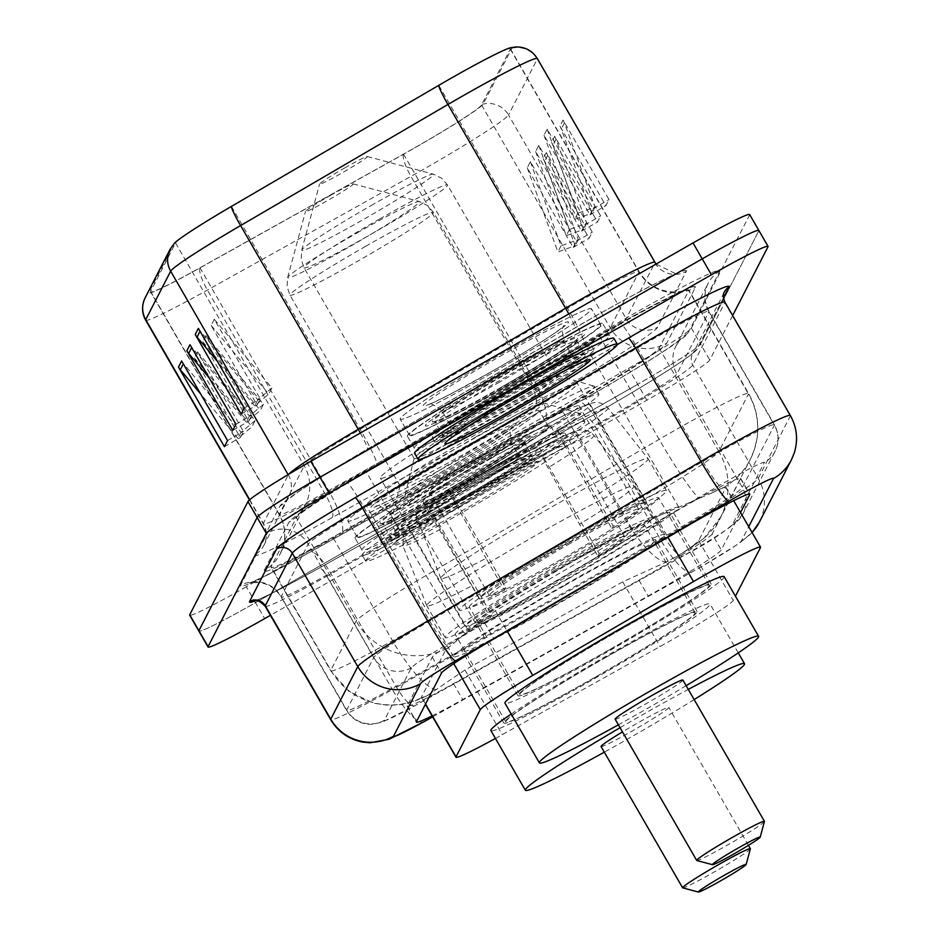 <?xml version="1.0" encoding="UTF-8"?>
<svg xmlns="http://www.w3.org/2000/svg" width="939" height="939" viewBox="0 0 939 939"><rect width="100%" height="100%" fill="white"/><g stroke="black" fill="none" stroke-linecap="round" stroke-linejoin="round"><path stroke-width="0.7" stroke-dasharray="4.7 3.52" d="M480.345 427.879A121.941 6.596 -30 0 1 380.295 478.057A121.941 6.596 -30 0 1 491.449 406.294A121.941 6.596 -30 0 1 591.5 356.116A121.941 6.596 -30 0 1 480.345 427.879M567.649 579.093A121.941 6.596 -30 0 1 467.599 629.271A121.941 6.596 -30 0 1 578.753 557.508A121.941 6.596 -30 0 1 678.803 507.33A121.941 6.596 -30 0 1 567.649 579.093M466.272 455.251A121.941 6.596 -30 0 1 366.21 505.428A121.941 6.596 -30 0 1 477.376 433.665A121.941 6.596 -30 0 1 577.426 383.488A121.941 6.596 -30 0 1 466.272 455.251M553.576 606.465A121.941 6.596 -30 0 1 453.514 656.643A121.941 6.596 -30 0 1 564.668 584.88A121.941 6.596 -30 0 1 664.73 534.702A121.941 6.596 -30 0 1 553.576 606.465M712.032 492.881A69.028 3.733 -30 0 1 723.171 487.916L723.218 487.811A23.006 1.244 150 0 0 712.032 492.881L656.138 516.884L495.405 610.749L465.263 633.672L445.755 649.811L421.482 696.996L421.811 697.595L426.869 695.858L464.946 669.976L622.721 581.851L666.737 561.839L680.517 554.174A23.006 1.244 150 0 0 693.628 545.359A69.028 68.676 27.2 0 0 718.887 451.542A92.034 4.977 -30 0 1 635.069 505.182A92.034 4.977 -30 0 1 621.301 512.964L561.569 409.498L332.782 537.261A92.034 4.977 -30 0 1 271.042 567.356A92.034 4.977 -30 0 1 271.113 566.839L296.419 517.624A92.034 4.977 -30 0 1 366.351 472.012L599.422 335.916A92.034 4.977 -30 0 1 613.308 327.887A92.034 4.977 -30 0 1 688.815 290.022A92.034 4.977 -30 0 1 688.745 290.55L659.155 348.087A92.034 4.977 -30 0 1 561.569 409.498M495.428 738.441A69.028 3.733 150 0 0 502.283 734.638L660.07 646.525A69.028 3.733 150 0 0 670.387 640.691A69.028 3.733 150 0 0 733.253 600.467L735.437 596.218M564.198 585.795A111.588 6.033 150 0 0 462.481 651.466A111.588 6.033 150 0 0 554.045 605.549A111.588 6.033 150 0 0 655.762 539.878A111.588 6.033 150 0 0 564.198 585.795M595.396 677.172A111.588 6.033 -30 0 1 503.832 723.089A111.588 6.033 -30 0 1 605.549 657.417A111.588 6.033 -30 0 1 697.114 611.5A111.588 6.033 -30 0 1 595.396 677.172M578.283 558.423A111.588 6.033 150 0 0 476.566 624.095A111.588 6.033 150 0 0 568.118 578.178A111.588 6.033 150 0 0 669.836 512.506A111.588 6.033 150 0 0 578.283 558.423M609.47 649.8A111.588 6.033 -30 0 1 517.917 695.717A111.588 6.033 -30 0 1 619.634 630.046A111.588 6.033 -30 0 1 711.187 584.128A111.588 6.033 -30 0 1 609.47 649.8M693.628 545.359L693.686 545.242A69.028 3.733 -30 0 1 680.517 554.174M425.543 704.039L421.811 697.595A69.028 68.676 27.2 0 1 330.845 670.293L271.113 566.839M693.686 545.242L698.71 540.641L726 487.329L733.688 500.651M760.484 547.531L725.941 487.705L723.171 487.916M432.104 715.87A69.028 3.733 150 0 0 462.704 699.555L648.098 596.019A69.028 3.733 150 0 0 658.427 590.185A69.028 3.733 150 0 0 721.281 549.961L740.542 512.518M712.102 534.045A69.028 3.733 -30 0 1 649.236 574.269A69.028 3.733 -30 0 1 638.907 580.102L453.514 683.639A69.028 3.733 -30 0 1 407.209 706.21A69.028 3.733 -30 0 1 407.256 705.811L432.269 657.183A69.028 3.733 -30 0 1 484.724 622.968L673.58 512.682A69.028 3.733 -30 0 1 740.636 478.268A69.028 3.733 -30 0 1 740.589 478.655L712.102 534.045L721.281 549.961M500.851 388.007A92.034 4.977 -30 0 1 425.344 425.883A92.034 4.977 -30 0 1 509.231 371.715A92.034 4.977 -30 0 1 584.739 333.85A92.034 4.977 -30 0 1 500.851 388.007A92.034 4.977 -30 0 1 425.344 425.883A92.034 4.977 -30 0 1 509.231 371.715A92.034 4.977 -30 0 1 584.739 333.85A92.034 4.977 -30 0 1 500.851 388.007M510.041 403.923A92.034 4.977 -30 0 1 434.534 441.8A92.034 4.977 -30 0 1 518.422 387.631A92.034 4.977 -30 0 1 593.929 349.766A92.034 4.977 -30 0 1 510.041 403.923M448.49 489.829A92.034 4.977 -30 0 1 372.971 527.695A92.034 4.977 -30 0 1 456.859 473.538A92.034 4.977 -30 0 1 532.378 435.673A92.034 4.977 -30 0 1 448.49 489.829A92.034 4.977 -30 0 1 372.971 527.695A92.034 4.977 -30 0 1 456.859 473.538A92.034 4.977 -30 0 1 532.378 435.673A92.034 4.977 -30 0 1 448.49 489.829M457.669 505.745A92.034 4.977 -30 0 1 382.161 543.611A92.034 4.977 -30 0 1 466.049 489.454A92.034 4.977 -30 0 1 541.568 451.589A92.034 4.977 -30 0 1 457.669 505.745M732.631 315.539L709.767 360.001A69.028 3.733 -30 0 1 646.901 400.225L270.432 615.315M749.674 214.55A69.028 3.733 -30 0 1 749.615 214.937L691.386 328.169A69.028 3.733 -30 0 1 628.52 368.393L246.3 586.758L255.49 602.674A69.028 3.733 -30 0 1 198.857 631.078A69.028 3.733 -30 0 0 255.49 602.674L637.71 384.309L255.49 602.674L264.681 618.601M691.386 328.169L700.576 344.085A69.028 3.733 -30 0 1 637.71 384.309A69.028 3.733 -30 0 0 700.576 344.085L758.806 230.853L700.576 344.085L709.767 360.001M758.865 230.466A69.028 3.733 -30 0 1 758.806 230.853L767.996 246.769M438.454 475.545A110.438 5.974 -30 0 1 347.841 520.981A110.438 5.974 -30 0 1 448.513 455.99A110.438 5.974 -30 0 1 539.127 410.543A110.438 5.974 -30 0 1 438.454 475.545A110.438 5.974 -30 0 1 347.841 520.981A110.438 5.974 -30 0 1 448.513 455.99A110.438 5.974 -30 0 1 539.127 410.543A110.438 5.974 -30 0 1 438.454 475.545M447.645 491.461A110.438 5.974 -30 0 1 357.031 536.897A110.438 5.974 -30 0 1 457.704 471.906A110.438 5.974 -30 0 1 548.317 426.47A110.438 5.974 -30 0 1 447.645 491.461A110.438 5.974 -30 0 1 357.031 536.897A110.438 5.974 -30 0 1 457.704 471.906A110.438 5.974 -30 0 1 548.317 426.47A110.438 5.974 -30 0 1 447.645 491.461M490.827 373.722A110.438 5.974 -30 0 1 400.214 419.17A110.438 5.974 -30 0 1 500.886 354.167A110.438 5.974 -30 0 1 591.5 308.731A110.438 5.974 -30 0 1 490.827 373.722A110.438 5.974 -30 0 1 400.214 419.17A110.438 5.974 -30 0 1 500.886 354.167A110.438 5.974 -30 0 1 591.5 308.731A110.438 5.974 -30 0 1 490.827 373.722M500.018 389.638A110.438 5.974 -30 0 1 409.404 435.086A110.438 5.974 -30 0 1 510.065 370.095A110.438 5.974 -30 0 1 600.69 324.648A110.438 5.974 -30 0 1 500.018 389.638A110.438 5.974 -30 0 1 409.404 435.086A110.438 5.974 -30 0 1 510.065 370.095A110.438 5.974 -30 0 1 600.69 324.648A110.438 5.974 -30 0 1 500.018 389.638M454.429 503.597A112.739 6.092 150 0 0 557.203 437.257A112.739 6.092 150 0 0 464.699 483.644A112.739 6.092 150 0 0 361.938 549.996A112.739 6.092 150 0 0 454.429 503.597M447.539 491.66A112.739 6.092 150 0 0 550.313 425.32A112.739 6.092 150 0 0 457.809 471.707A112.739 6.092 150 0 0 355.036 538.047A112.739 6.092 150 0 0 447.539 491.66M506.802 401.786A112.739 6.092 150 0 0 609.564 335.434A112.739 6.092 150 0 0 517.072 381.821A112.739 6.092 150 0 0 414.299 448.173A112.739 6.092 150 0 0 506.802 401.786M499.912 389.838A112.739 6.092 150 0 0 602.674 323.497A112.739 6.092 150 0 0 510.17 369.884A112.739 6.092 150 0 0 407.409 436.236A112.739 6.092 150 0 0 499.912 389.838M414.533 147.893A73.629 3.979 150 0 0 481.578 104.98L510.323 49.098A73.629 3.979 150 0 0 510.382 48.687A73.629 3.979 150 0 0 438.853 85.402L231.51 206.474A73.629 3.979 150 0 0 175.57 242.966L150.639 291.442A73.629 3.979 150 0 0 150.58 291.853A73.629 3.979 150 0 0 199.972 267.779L403.512 154.113A73.629 3.979 150 0 0 414.533 147.893M510.464 47.76A75.46 4.085 -30 0 1 511.919 48.194L483.174 104.076A75.46 4.085 -30 0 1 414.439 148.057A75.46 4.085 -30 0 1 403.16 154.43L199.62 268.096A75.46 4.085 -30 0 1 149.043 292.346L173.973 243.882A75.46 4.085 -30 0 1 174.666 243.001M516.121 383.652A92.034 4.977 150 0 0 432.233 437.82A92.034 4.977 150 0 0 507.741 399.944A92.034 4.977 150 0 0 591.64 345.787A92.034 4.977 150 0 0 516.121 383.652M463.76 485.475A92.034 4.977 150 0 0 379.861 539.632A92.034 4.977 150 0 0 455.38 501.766A92.034 4.977 150 0 0 539.268 447.61A92.034 4.977 150 0 0 463.76 485.475M547.144 129.124L577.778 213.247L592.638 207.918L547.144 129.124L543.998 135.239L589.95 214.82L593.096 208.716L592.638 207.918L595.056 207.05L564.421 122.927A18.404 18.311 27.2 0 0 563.071 120.028L609.012 199.608L605.878 205.723L559.926 126.131L563.071 120.028M593.096 208.716L609.012 199.608M543.998 135.239L574.633 219.35L591.922 213.153L561.276 129.042A18.404 18.311 27.2 0 0 559.926 126.131M589.95 214.82L605.878 205.723M530.382 161.708L561.017 245.83L575.877 240.501L530.382 161.708L527.249 167.823L573.189 247.403L576.335 241.288L575.877 240.501L578.307 239.633L547.66 155.51A18.404 18.311 27.2 0 0 546.31 152.611L592.263 232.191L589.117 238.306L543.165 158.714L546.31 152.611M576.335 241.288L592.263 232.191M527.249 167.823L557.883 251.934L575.161 245.736L544.526 161.625A18.404 18.311 27.2 0 0 543.165 158.714M573.189 247.403L589.117 238.306M538.763 145.416L569.398 229.539L584.258 224.21L538.763 145.416L535.617 151.531L581.57 231.111L584.715 224.996L584.258 224.21L586.675 223.341L556.041 139.218A18.404 18.311 27.2 0 0 554.691 136.319L600.643 215.9L597.497 222.015L551.545 142.423L554.691 136.319M584.715 224.996L600.643 215.9M535.617 151.531L566.264 235.642L583.542 229.445L552.907 145.334A18.404 18.311 27.2 0 0 551.545 142.423M581.57 231.111L597.497 222.015M246.3 586.758A69.028 3.733 -30 0 1 189.666 615.162M197.53 351.867L255.138 420.59L251.992 426.693L239.879 436.776L194.385 357.982L197.53 351.867L243.483 431.459L240.337 437.562L239.879 436.776L237.907 438.419L200.7 394.028M214.292 319.283L271.887 388.007L268.754 394.11L256.64 404.193L211.146 325.399L214.292 319.283L260.232 398.875L257.098 404.979L256.64 404.193L254.657 405.836L217.449 361.445M205.911 335.575L263.507 404.298L260.373 410.402L248.26 420.484L202.765 341.69L205.911 335.575L251.863 415.167L248.718 421.271L248.26 420.484L246.276 422.127L209.068 377.736M235.935 424.264L251.863 415.167M232.79 430.367L248.718 421.271M263.507 404.298L249.422 416.024L191.826 347.301A18.404 18.311 -152.8 0 1 189.983 344.683M244.316 407.972L260.232 398.875M241.17 414.087L257.098 404.979M271.887 388.007L257.802 399.732L200.207 331.009A18.404 18.311 -152.8 0 1 198.364 328.392M227.555 440.555L243.483 431.459M224.409 446.659L240.337 437.562M255.138 420.59L241.041 432.304L183.445 363.593A18.404 18.311 -152.8 0 1 181.603 360.975M569.398 229.539L566.264 235.642M586.675 223.341L583.542 229.445M561.017 245.83L557.883 251.934M578.307 239.633L575.161 245.736M577.778 213.247L574.633 219.35M595.056 207.05L591.922 213.153M249.422 416.024L246.276 422.127M202.765 341.69L260.373 410.402M241.041 432.304L237.907 438.419M194.385 357.982L251.992 426.693M257.802 399.732L254.657 405.836M211.146 325.399L268.754 394.11M470.545 493.386A115.039 6.221 -30 0 1 564.938 446.048A115.039 6.221 -30 0 1 460.075 513.75A115.039 6.221 -30 0 1 365.682 561.088A115.039 6.221 -30 0 1 470.545 493.386M467.106 487.423A115.039 6.221 -30 0 1 561.487 440.086A115.039 6.221 -30 0 1 456.624 507.788A115.039 6.221 -30 0 1 362.243 555.125A115.039 6.221 -30 0 1 467.106 487.423M750.378 848.821A39.109 2.113 -30 0 1 714.72 871.709A39.109 2.113 -30 0 1 682.723 887.871M601.066 746.54A39.109 2.113 150 0 0 633.156 730.448A39.109 2.113 150 0 0 668.814 707.431A39.109 2.113 150 0 0 636.712 723.523A39.109 2.113 150 0 0 622.475 731.88M330.634 195.3A27.607 1.491 -30 0 1 353.217 183.891A27.607 1.491 -30 0 1 328.122 200.195A27.607 1.491 -30 0 1 305.468 211.463A27.607 1.491 -30 0 1 330.634 195.3M475.592 437.128A82.832 4.484 -30 0 1 543.341 402.901A82.832 4.484 -30 0 1 543.552 403.042A82.832 4.484 -30 0 1 468.045 451.788A82.832 4.484 -30 0 1 400.084 485.874A82.832 4.484 -30 0 1 400.073 485.616A82.832 4.484 -30 0 1 475.592 437.128M490.581 458.666A109.288 5.916 -30 0 1 579.973 413.5A109.288 5.916 -30 0 1 580.255 413.688A109.288 5.916 -30 0 1 480.627 478.01A109.288 5.916 -30 0 1 390.964 522.976A109.288 5.916 -30 0 1 390.929 522.636A109.288 5.916 -30 0 1 490.581 458.666M495.17 466.624A109.288 5.916 -30 0 1 584.844 421.646A109.288 5.916 -30 0 1 485.228 485.968A109.288 5.916 -30 0 1 395.554 530.934A109.288 5.916 -30 0 1 495.17 466.624M553.857 572.121A86.282 4.672 -30 0 1 624.658 536.615A86.282 4.672 -30 0 1 546.005 587.391A86.282 4.672 -30 0 1 475.216 622.897A86.282 4.672 -30 0 1 553.857 572.121M494.125 468.655A86.282 4.672 -30 0 1 564.914 433.149A86.282 4.672 -30 0 1 486.273 483.925A86.282 4.672 -30 0 1 415.484 519.431A86.282 4.672 -30 0 1 494.125 468.655M605.455 657.629A109.288 5.916 -30 0 1 695.118 612.651A109.288 5.916 -30 0 1 595.502 676.972A109.288 5.916 -30 0 1 505.828 721.938A109.288 5.916 -30 0 1 605.455 657.629M554.902 570.079A109.288 5.916 -30 0 1 644.577 525.112A109.288 5.916 -30 0 1 544.96 589.422A109.288 5.916 -30 0 1 455.286 634.4A109.288 5.916 -30 0 1 554.902 570.079M620.069 727.713A126.542 6.843 -30 0 1 640.691 715.788A126.542 6.843 -30 0 1 688.287 689.402M694.156 699.578A126.542 6.843 -30 0 1 629.177 738.183A126.542 6.843 -30 0 1 604.317 752.174M511.227 714.039A126.542 6.843 -30 0 1 606.23 656.091A126.542 6.843 -30 0 1 710.06 604.023A126.542 6.843 -30 0 1 594.716 678.498A126.542 6.843 -30 0 1 490.886 730.565M542.871 456.119A96.635 5.223 150 0 0 576.182 431.952A96.635 5.223 150 0 0 496.696 471.836A96.635 5.223 150 0 0 408.805 528.587A96.635 5.223 150 0 0 435.379 517.53L491.66 615.022A96.635 5.223 -30 0 1 465.098 626.078A96.635 5.223 -30 0 1 546.169 573.236A96.635 5.223 -30 0 1 632.475 529.443A96.635 5.223 -30 0 1 599.164 553.611L542.871 456.119C542.472 456.87 544.174 460.779 548 467.857L579.504 524.267A119.64 6.467 150 0 0 634.013 486.109A119.64 6.467 150 0 0 633.989 486.062A119.64 6.467 150 0 0 535.852 535.336A119.64 6.467 150 0 0 426.776 605.702A119.64 6.467 150 0 0 426.787 605.749A119.64 6.467 150 0 0 472 585.69L490.381 617.522A119.64 6.467 -30 0 1 445.168 637.581A119.64 6.467 -30 0 1 554.233 567.179A119.64 6.467 -30 0 1 652.394 517.941A119.64 6.467 -30 0 1 597.885 556.099L579.504 524.267M599.164 553.611L597.885 556.099M491.66 615.022L490.381 617.522M435.379 517.53L435.379 517.53C434.957 518.258 436.67 522.178 440.497 529.267L472 585.69M764.452 821.449A39.109 2.113 -30 0 1 728.793 844.337A39.109 2.113 -30 0 1 696.808 860.511M615.139 719.168A39.109 2.113 150 0 0 647.229 703.076A39.109 2.113 150 0 0 682.888 680.059M344.719 167.928A27.607 1.491 -30 0 1 367.29 156.52A27.607 1.491 -30 0 1 342.195 172.823A27.607 1.491 -30 0 1 319.542 184.091A27.607 1.491 -30 0 1 344.719 167.928M489.665 409.756A82.832 4.484 -30 0 1 557.414 375.53A82.832 4.484 -30 0 1 557.625 375.67A82.832 4.484 -30 0 1 482.13 424.416A82.832 4.484 -30 0 1 414.169 458.502A82.832 4.484 -30 0 1 414.146 458.244A82.832 4.484 -30 0 1 489.665 409.756M504.654 431.294A109.288 5.916 -30 0 1 594.047 386.129A109.288 5.916 -30 0 1 594.328 386.316A109.288 5.916 -30 0 1 494.712 450.638A109.288 5.916 -30 0 1 405.038 495.604A109.288 5.916 -30 0 1 405.014 495.264A109.288 5.916 -30 0 1 504.654 431.294M509.255 439.252A109.288 5.916 -30 0 1 598.918 394.274A109.288 5.916 -30 0 1 499.302 458.596A109.288 5.916 -30 0 1 409.627 503.562A109.288 5.916 -30 0 1 509.255 439.252M567.942 544.749A86.282 4.672 -30 0 1 638.731 509.243A86.282 4.672 -30 0 1 560.078 560.02A86.282 4.672 -30 0 1 489.289 595.526A86.282 4.672 -30 0 1 567.942 544.749M508.199 441.283A86.282 4.672 -30 0 1 578.999 405.789A86.282 4.672 -30 0 1 500.346 456.565A86.282 4.672 -30 0 1 429.557 492.059A86.282 4.672 -30 0 1 508.199 441.283M619.529 630.257A109.288 5.916 -30 0 1 709.203 585.279A109.288 5.916 -30 0 1 609.575 649.6A109.288 5.916 -30 0 1 519.901 694.567A109.288 5.916 -30 0 1 619.529 630.257M568.987 542.707A109.288 5.916 -30 0 1 658.65 497.74A109.288 5.916 -30 0 1 559.034 562.062A109.288 5.916 -30 0 1 469.359 607.028A109.288 5.916 -30 0 1 568.987 542.707M686.139 685.693A126.542 6.843 -30 0 1 643.25 710.811A126.542 6.843 -30 0 1 618.39 724.814M724.145 576.652A126.542 6.843 -30 0 1 608.789 651.126A126.542 6.843 -30 0 1 504.959 703.194M556.944 428.747A96.635 5.223 150 0 0 590.255 404.592A96.635 5.223 150 0 0 510.769 444.464A96.635 5.223 150 0 0 422.89 501.215A96.635 5.223 150 0 0 449.464 490.158L505.745 587.65A96.635 5.223 -30 0 1 479.172 598.706A96.635 5.223 -30 0 1 560.243 545.864A96.635 5.223 -30 0 1 646.548 502.083A96.635 5.223 -30 0 1 613.237 526.239L556.944 428.747C556.545 429.499 558.259 433.407 562.074 440.485L593.577 496.907A119.64 6.467 150 0 0 648.098 458.737A119.64 6.467 150 0 0 648.063 458.702A119.64 6.467 150 0 0 549.925 507.976A119.64 6.467 150 0 0 440.849 578.33A119.64 6.467 150 0 0 440.872 578.377A119.64 6.467 150 0 0 486.073 558.318L504.454 590.15A119.64 6.467 -30 0 1 459.253 610.209A119.64 6.467 -30 0 1 568.306 539.808A119.64 6.467 -30 0 1 666.467 490.569A119.64 6.467 -30 0 1 611.958 528.739L593.577 496.907M613.237 526.239L611.958 528.739M505.745 587.65L504.454 590.15M449.452 490.158C449.042 490.897 450.743 494.806 454.57 501.896L486.073 558.318M613.86 338.263A115.039 6.221 -30 0 1 508.997 405.965A115.039 6.221 -30 0 1 414.604 453.302M622.721 581.851L660.07 646.525M666.737 561.839A69.028 17.606 60.8 0 1 621.301 512.964L392.514 640.727A92.034 4.977 -30 0 1 330.774 670.822A92.034 4.977 -30 0 1 330.845 670.293L356.151 621.09A92.034 4.977 -30 0 1 426.083 575.478L659.155 439.382A92.034 4.977 -30 0 1 673.04 431.353A92.034 4.977 -30 0 1 748.559 393.488A92.034 4.977 -30 0 1 748.477 394.004L688.745 290.55M599.422 335.916L659.155 439.382A69.028 6.244 59.7 0 0 699.355 498.421M447.128 648.38A69.028 68.676 27.2 0 1 356.151 621.09L296.419 517.624M465.263 633.672A69.028 6.244 59.7 0 1 426.083 575.478L366.351 472.012M436.494 689.625A69.028 17.606 60.8 0 1 392.514 640.727L332.782 537.261M723.218 487.811A69.028 68.676 27.2 0 0 748.477 394.004L718.887 451.542L659.155 348.087M698.71 540.641L733.253 600.467M464.946 669.976L502.283 734.638M445.755 649.811L453.748 663.638M495.405 610.749L507.177 631.137M656.138 516.884L667.911 537.272M683.428 555.7A27.607 7.043 60.8 0 1 683.099 555.935A27.607 7.043 60.8 0 1 664.249 536.603L598.777 423.196A73.629 3.979 150 0 0 609.787 416.975A73.629 3.979 150 0 0 676.843 374.062L708.886 311.748L774.37 425.156L742.315 487.47A73.629 3.979 -30 0 1 664.249 536.603L396.023 686.397A73.629 3.979 -30 0 1 346.62 710.471A73.629 3.979 -30 0 1 346.679 710.06L373.71 657.511A73.629 3.979 -30 0 1 429.651 621.019L702.9 461.46A73.629 3.979 -30 0 1 714.016 455.039A73.629 3.979 -30 0 1 774.429 424.745A73.629 3.979 -30 0 1 774.37 425.156A27.607 27.477 -152.8 0 1 764.264 462.681A46.011 2.488 150 0 0 726.54 481.355A46.011 2.488 150 0 0 719.603 485.369L446.342 644.929A46.011 2.488 150 0 0 411.376 667.735L384.356 720.283A46.011 2.488 150 0 0 415.191 705.494L683.428 555.7A46.011 2.488 150 0 0 732.209 524.995L764.264 462.681M593.495 393.758A103.536 5.599 -30 0 1 578.001 402.502L309.776 552.296A103.536 5.599 -30 0 1 240.396 585.572L267.415 533.023A103.536 5.599 -30 0 1 346.08 481.707L619.341 322.136A103.536 5.599 -30 0 1 719.837 271.101L687.794 333.415A103.536 5.599 -30 0 1 593.495 393.758M384.356 720.283A27.607 27.477 -152.8 0 1 346.679 710.06L281.207 596.641A73.629 3.979 150 0 0 281.148 597.063A73.629 3.979 150 0 0 330.54 572.99L598.777 423.196A29.907 7.629 -119.2 0 0 578.354 402.256A29.907 7.629 -119.2 0 0 578.001 402.502M719.837 271.101A29.907 29.766 27.2 0 0 708.886 311.748A73.629 3.979 150 0 0 708.945 311.325A73.629 3.979 150 0 0 648.544 341.632A73.629 3.979 150 0 0 637.428 348.04L364.168 507.612A73.629 3.979 150 0 0 308.227 544.104L281.207 596.641A29.907 29.766 27.2 0 0 240.396 585.572M432.644 716.797L692.606 571.616A46.011 2.488 150 0 0 699.496 567.731A46.011 2.488 150 0 0 741.399 540.911L748.723 526.685M790.368 415.531A92.034 4.977 -30 0 1 790.298 416.059L758.243 478.374A92.034 4.977 -30 0 1 674.425 532.014A92.034 4.977 -30 0 1 660.657 539.784L595.185 426.376A92.034 4.977 150 0 0 608.953 418.606A92.034 4.977 150 0 0 692.771 364.966L724.814 302.651A92.034 4.977 150 0 0 724.885 302.123M723.464 297.827L696.973 349.331A11.503 11.444 27.2 0 0 692.771 364.966L758.243 478.374A46.011 45.788 -152.8 0 1 759.346 522.166M752.08 532.483A46.011 45.788 -152.8 0 1 741.399 540.911M696.973 349.331A103.536 5.599 -30 0 1 602.685 409.674A103.536 5.599 -30 0 1 587.192 418.418L318.967 568.212A103.536 5.599 -30 0 1 255.502 600.749M421.505 458.948L617.334 344.601M646.901 400.225L628.52 368.393M692.606 571.616A46.011 11.738 60.8 0 1 692.078 572.004A46.011 11.738 60.8 0 1 660.657 539.784L392.432 689.578L326.948 576.17L595.185 426.376A11.503 2.934 -119.2 0 0 587.333 418.325A11.503 2.934 -119.2 0 0 587.192 418.418M423.841 721.798A46.011 11.738 60.8 0 1 392.432 689.578A92.034 4.977 -30 0 1 330.681 719.673M265.209 606.265A92.034 4.977 150 0 0 326.948 576.17A11.503 2.934 -119.2 0 0 319.096 568.118A11.503 2.934 -119.2 0 0 318.967 568.212M791.401 459.852A46.011 45.788 -152.8 0 0 790.298 416.059L724.814 302.651A11.503 11.444 27.2 0 1 724.544 291.7L693.51 352.477C688.663 357.806 645.527 385.354 602.721 409.627L319.096 568.118C282.968 588.002 261.429 598.918 254.516 600.866M415.191 705.494A27.607 7.043 60.8 0 1 414.874 705.729A27.607 7.043 60.8 0 1 396.023 686.397L330.54 572.99A29.907 7.629 -119.2 0 0 310.128 552.05A29.907 7.629 -119.2 0 0 309.776 552.296M687.794 333.415A29.907 29.766 27.2 0 0 676.127 345.599L680.716 339.261L665.176 350.259C646.408 362.595 622.545 377.055 593.589 393.652L310.128 552.05L266.16 575.525L249.457 583.166L258.319 582.438C268.073 583.483 275.69 588.354 281.148 597.063L346.62 710.471C352.254 719.497 360.4 724.133 371.046 724.38L382.056 722.244L414.874 705.729L683.099 555.935C713.335 540.43 733.289 526.368 742.984 513.75A27.607 27.477 -152.8 0 0 742.315 487.47L676.843 374.062A29.907 29.766 27.2 0 1 676.127 345.599L708.17 283.285C703.698 292.205 703.957 301.56 708.945 311.325L774.429 424.745C779.159 433.783 779.358 442.68 775.027 451.436L742.984 513.75A27.607 27.477 -152.8 0 1 732.209 524.995M719.603 485.369A27.607 2.5 59.7 0 1 702.9 461.46L637.428 348.04A29.907 2.711 -120.3 0 0 619.341 322.136M446.342 644.929A27.607 2.5 59.7 0 1 429.651 621.019L364.168 507.612A29.907 2.711 -120.3 0 0 346.08 481.707M411.376 667.735A27.607 27.477 -152.8 0 1 373.71 657.511L308.227 544.104A29.907 29.766 27.2 0 0 267.415 533.023M638.907 580.102L648.098 596.019M453.514 683.639L462.704 699.555M407.256 705.811L416.447 721.739M432.269 657.183L441.459 673.099M484.724 622.968L493.914 638.884M673.58 512.682L682.77 528.598M740.589 478.655L749.463 494.031M438.853 85.402L567.508 308.238A73.629 3.979 -30 0 1 578.624 301.818A73.629 3.979 -30 0 1 639.036 271.524A73.629 3.979 -30 0 1 638.978 271.934L610.244 327.817A73.629 3.979 -30 0 1 543.188 370.729A73.629 3.979 -30 0 1 532.167 376.95L328.627 490.616A73.629 3.979 -30 0 1 279.235 514.689A73.629 3.979 -30 0 1 279.294 514.279L304.224 465.814A73.629 3.979 -30 0 1 360.165 429.311L567.508 308.238A41.41 3.744 -120.3 0 1 584.035 343.944A41.41 3.744 -120.3 0 1 583.823 343.991L376.469 465.075A115.039 6.221 150 0 0 289.059 522.096L264.129 570.56A115.039 6.221 150 0 0 341.233 533.598L544.773 419.933A115.039 6.221 150 0 0 666.749 343.158L695.494 287.287A115.039 6.221 150 0 0 601.183 333.967A115.039 6.221 150 0 0 583.823 343.991M481.578 104.98L610.244 327.817A41.41 41.21 -152.8 0 0 666.749 343.158M686.303 271.359A115.039 6.221 150 0 0 592.004 318.051A115.039 6.221 150 0 0 574.633 328.075L367.278 449.159A115.039 6.221 150 0 0 279.869 506.18L254.939 554.644A115.039 6.221 150 0 0 332.042 517.682L535.582 404.016A115.039 6.221 150 0 0 657.558 327.242L686.303 271.359A23.006 22.888 -152.8 0 1 654.906 262.838L626.16 318.72A92.034 4.977 -30 0 1 542.343 372.36A92.034 4.977 -30 0 1 528.587 380.131L325.047 493.808A92.034 4.977 -30 0 1 263.296 523.892A92.034 4.977 -30 0 1 263.366 523.375L288.296 474.911A92.034 4.977 -30 0 1 288.813 474.183M654.976 262.321A92.034 4.977 -30 0 1 654.906 262.838L537.272 59.11A92.034 4.977 150 0 0 537.343 58.582M145.662 320.164A92.034 4.977 150 0 0 207.413 290.069L410.953 176.403A92.034 4.977 150 0 0 424.721 168.621A92.034 4.977 150 0 0 508.539 114.981A23.006 22.888 27.2 0 0 483.174 104.076M403.16 154.43A23.006 5.869 60.8 0 0 410.953 176.403L528.587 380.131A23.006 5.869 -119.2 0 1 535.582 404.016M145.181 297.745A23.006 22.888 -152.8 0 1 149.043 292.346M173.973 243.882A23.006 22.888 27.2 0 0 170.112 249.269M332.042 517.682A23.006 5.869 -119.2 0 0 325.047 493.808L207.413 290.069A23.006 5.869 60.8 0 1 199.62 268.096M511.919 48.194A23.006 22.888 -152.8 0 1 537.272 59.11L508.539 114.981L626.16 318.72A23.006 22.888 -152.8 0 0 657.558 327.242M749.615 214.937L758.806 230.853M288.12 474.606L288.296 474.911A23.006 22.888 -152.8 0 1 279.869 506.18M249.704 499.712L263.366 523.375A23.006 22.888 -152.8 0 1 254.939 554.644M360.341 433.032A23.006 2.078 -120.3 0 1 367.395 449.135A23.006 2.078 -120.3 0 1 367.278 449.159M568.776 313.943A23.006 2.078 -120.3 0 1 574.75 328.051A23.006 2.078 -120.3 0 1 574.633 328.075M175.57 242.966L304.224 465.814A41.41 41.21 -152.8 0 1 289.059 522.096M231.51 206.474L360.165 429.311A41.41 3.744 -120.3 0 1 376.68 465.028A41.41 3.744 -120.3 0 1 376.469 465.075M510.323 49.098L638.978 271.934A41.41 41.21 -152.8 0 0 695.494 287.287M403.512 154.113L532.167 376.95A41.41 10.564 -119.2 0 1 544.773 419.933M199.972 267.779L328.627 490.616A41.41 10.564 -119.2 0 1 341.233 533.598M150.639 291.442L279.294 514.279A41.41 41.21 -152.8 0 1 264.129 570.56M556.041 139.218L552.907 145.334M547.66 155.51L544.526 161.625M564.421 122.927L561.276 129.042M450.11 490.897A81.634 4.413 -30 0 1 383.124 524.49A81.634 4.413 -30 0 1 457.539 476.449A81.634 4.413 -30 0 1 524.514 442.856A81.634 4.413 -30 0 1 450.11 490.897M448.854 489.113A83.935 4.542 -30 0 1 380.049 523.176A83.935 4.542 -30 0 1 456.495 474.254A83.935 4.542 -30 0 1 525.3 440.191A83.935 4.542 -30 0 1 448.854 489.113C421.318 504.771 401.023 515.488 387.96 521.274L381.657 523.528L383.124 524.49L390.025 536.427A81.634 4.413 -30 0 1 464.429 488.386A81.634 4.413 -30 0 1 531.415 454.793A81.634 4.413 -30 0 1 457 502.834A81.634 4.413 -30 0 1 390.025 536.427L390.119 538.188L399.544 530.758C414.991 520.147 437.034 506.614 465.674 490.181A83.935 4.542 -30 0 1 534.491 456.108A83.935 4.542 -30 0 1 458.044 505.029A83.935 4.542 -30 0 1 389.239 539.092A83.935 4.542 -30 0 1 465.685 490.17C493.233 474.512 513.539 463.784 526.591 458.009L532.883 455.767L531.415 454.793L524.514 442.856L524.42 441.095L519.314 445.426C505.123 455.697 481.637 470.251 448.865 489.102M461.612 485.428A70.132 3.791 -30 0 1 519.15 456.565A70.132 3.791 -30 0 1 455.227 497.834A70.132 3.791 -30 0 1 397.69 526.697A70.132 3.791 -30 0 1 461.612 485.428M469.136 496.144A83.935 4.542 -30 0 1 537.93 462.082A83.935 4.542 -30 0 1 461.483 511.004A83.935 4.542 -30 0 1 392.69 545.054A83.935 4.542 -30 0 1 469.136 496.144M447.187 483.914A70.132 3.791 -30 0 1 389.65 512.764A70.132 3.791 -30 0 1 453.572 471.495A70.132 3.791 -30 0 1 511.109 442.645A70.132 3.791 -30 0 1 447.187 483.914M447.304 458.338A83.935 4.542 -30 0 1 516.11 424.275A83.935 4.542 -30 0 1 439.663 473.197A83.935 4.542 -30 0 1 370.858 507.26A83.935 4.542 -30 0 1 447.304 458.338M357.043 232.931A76.094 4.12 -30 0 1 419.275 201.486A76.094 4.12 -30 0 1 350.118 246.405A76.094 4.12 -30 0 1 287.674 277.463A76.094 4.12 -30 0 1 357.043 232.931M365.482 246.405A82.832 4.484 -30 0 1 433.442 212.32A82.832 4.484 -30 0 1 357.935 261.065A82.832 4.484 -30 0 1 289.975 295.151A82.832 4.484 -30 0 1 365.482 246.405M440.497 529.267A110.321 5.963 -30 0 1 402.843 545.606A110.321 5.963 -30 0 1 503.187 480.862A110.321 5.963 -30 0 1 593.906 435.297A110.321 5.963 -30 0 1 548 467.857M371.128 205.571A76.094 4.12 -30 0 1 433.349 174.114A76.094 4.12 -30 0 1 364.203 219.033A76.094 4.12 -30 0 1 301.748 250.091A76.094 4.12 -30 0 1 371.128 205.571M379.556 219.033A82.832 4.484 -30 0 1 447.516 184.96A82.832 4.484 -30 0 1 372.008 233.705A82.832 4.484 -30 0 1 304.048 267.779A82.832 4.484 -30 0 1 379.556 219.033M454.57 501.896A110.321 5.963 -30 0 1 416.916 518.234A110.321 5.963 -30 0 1 517.272 453.49A110.321 5.963 -30 0 1 607.979 407.925A110.321 5.963 -30 0 1 562.074 440.485M502.471 389.075A81.634 4.413 -30 0 1 435.496 422.667A81.634 4.413 -30 0 1 509.912 374.626A81.634 4.413 -30 0 1 576.886 341.033A81.634 4.413 -30 0 1 502.471 389.075M501.226 387.291A83.935 4.542 -30 0 1 432.421 421.353A83.935 4.542 -30 0 1 508.868 372.431A83.935 4.542 -30 0 1 577.661 338.369A83.935 4.542 -30 0 1 501.226 387.291C473.69 402.948 453.384 413.665 440.321 419.451L434.029 421.705L435.496 422.667L442.386 434.604A81.634 4.413 -30 0 1 516.802 386.563A81.634 4.413 -30 0 1 583.776 352.982A81.634 4.413 -30 0 1 509.372 401.012A81.634 4.413 -30 0 1 442.386 434.604L442.492 436.365L451.917 428.935C467.364 418.325 489.407 404.803 518.046 388.359A83.935 4.542 -30 0 1 586.852 354.296A83.935 4.542 -30 0 1 510.417 403.207A83.935 4.542 -30 0 1 441.612 437.269A83.935 4.542 -30 0 1 518.058 388.347C545.594 372.689 565.9 361.973 578.964 356.186L585.243 353.944L583.776 352.982L576.886 341.033L576.781 339.284L571.687 343.615C557.496 353.874 534.009 368.428 501.226 387.291M513.973 383.605A70.132 3.791 -30 0 1 571.522 354.754A70.132 3.791 -30 0 1 507.588 396.023A70.132 3.791 -30 0 1 450.051 424.874A70.132 3.791 -30 0 1 513.973 383.605M499.548 382.091A70.132 3.791 -30 0 1 442.011 410.953A70.132 3.791 -30 0 1 505.933 369.673A70.132 3.791 -30 0 1 563.482 340.822A70.132 3.791 -30 0 1 499.548 382.091M499.677 356.515A83.935 4.542 -30 0 1 568.471 322.453A83.935 4.542 -30 0 1 492.036 371.375A83.935 4.542 -30 0 1 423.231 405.437A83.935 4.542 -30 0 1 499.677 356.515M467.599 629.271L380.295 478.057M453.514 656.643L366.21 505.428M675.376 557.32L691.855 547.249L703.863 538.376L720.542 517.236L750.144 459.699L754.357 449.617L757.01 438.501C759.299 422.538 756.482 407.526 748.559 393.488L688.815 290.022M503.832 723.089L462.481 651.466M517.917 695.717L476.566 624.095M711.187 584.128L669.836 512.506M697.114 611.5L655.762 539.878M426.869 695.858L414.158 701.351L401.458 704.543L388.593 705.353L373.37 703.182L348.815 691.292L330.774 670.822L271.042 567.356M421.447 697.407L425.414 704.297M664.73 534.702L577.426 383.488M678.803 507.33L591.5 356.116M432.679 716.868L699.344 567.895L738.958 543.54L752.116 532.554M434.534 441.8L432.233 437.82M382.161 543.611L379.861 539.632M541.568 451.589L539.268 447.61M593.929 349.766L591.64 345.787M407.209 706.21L416.388 722.126M740.636 478.268L749.827 494.184M357.031 536.897L347.841 520.981L357.031 536.897M409.404 435.086L400.214 419.17L409.404 435.086M557.203 437.257L550.313 425.32M609.564 335.434L602.674 323.497M510.382 48.687L639.036 271.524C646.865 283.965 657.793 290.761 671.819 291.912C677.383 291.959 681.409 291.524 683.909 290.632L670.552 296.654C652.816 305.339 629.646 317.828 601.054 334.108L376.68 465.028C336.42 488.116 297.311 514.337 298.273 514.642C299.94 513.375 302.252 510.229 305.21 505.217L280.28 553.693L283.566 544.878C286.008 534.35 284.564 524.291 279.235 514.689L150.58 291.853M249.457 499.924L263.296 523.892C267.087 530.899 267.298 538.035 263.918 545.277L288.848 496.801L285.879 501.039L298.825 491.543C315.481 480.287 338.345 466.143 367.395 449.135L591.922 318.133C620.738 301.712 644.26 289.036 662.488 280.104L678.322 273.096L675.341 273.542L656.091 264.059M414.299 448.173L407.409 436.236M361.938 549.996L355.036 538.047M600.69 324.648L591.5 308.731L600.69 324.648M548.317 426.47L539.127 410.543L548.317 426.47M564.938 446.048L561.487 440.086M519.15 456.565C531.955 468.303 531.897 461.495 532.789 463.056C526.11 465.087 504.865 476.132 469.089 496.191C433.888 515.992 397.408 539.796 396.481 541.756C395.577 540.195 401.446 543.658 397.69 526.697L389.65 512.764C380.941 506.039 376.398 503.867 375.999 506.285C377.044 505.71 375.107 507.529 397.397 496.285L439.71 473.15L482.834 447.516C503.738 434.111 513.574 427.468 512.318 427.585C510.041 426.729 509.642 431.74 511.109 442.645L519.15 456.565M365.682 561.088L362.243 555.125M748.43 845.346L668.814 707.431M353.217 183.891L419.275 201.486L427.527 205.571L433.442 212.32L543.552 403.042M543.341 402.901L579.973 413.5M584.844 421.646L580.255 413.688M624.658 536.615L564.914 433.149M695.118 612.651L644.577 525.112M738.265 652.875L710.06 604.023M505.828 721.938L455.286 634.4M475.216 622.897L415.484 519.431M395.554 530.934L390.964 522.976M400.073 485.616L390.929 522.636M400.084 485.874L289.975 295.151L287.076 286.653L287.674 277.463L305.468 211.463M426.776 605.702L402.843 545.606L403.653 533.352L407.221 528.763L423.219 516.661L461.472 492.482L496.743 471.789C529.749 452.774 570.513 431.412 578.26 430.379L580.513 429.98C579.527 430.109 586.64 427.961 593.906 435.297L633.989 486.062M445.168 637.581L426.787 605.749M408.805 528.587L465.098 626.078M576.182 431.952L632.475 529.443M652.394 517.941L634.013 486.109M367.29 156.52L433.349 174.114L441.612 178.199L447.516 184.96L557.625 375.67M557.414 375.53L594.047 386.129M598.918 394.274L594.328 386.316M638.731 509.243L578.999 405.789M709.203 585.279L658.65 497.74M519.901 694.567L469.359 607.028M489.289 595.526L429.557 492.059M409.627 503.562L405.038 495.604M414.146 458.244L405.014 495.264M414.169 458.502L304.048 267.779L301.149 259.293L301.748 250.091L319.542 184.091M440.849 578.33L416.916 518.234C414.181 508.316 419.616 503.175 419.087 503.879L437.292 489.289L451.084 480.252L510.816 444.417C543.822 425.414 584.598 404.04 592.345 403.007L594.587 402.62C593.601 402.749 600.725 400.589 607.979 407.925L648.063 458.702M459.253 610.209L440.872 578.377M422.89 501.215L479.172 598.706M590.255 404.592L646.548 502.083M666.467 490.569L648.098 458.737M448.842 439.933C447.938 438.384 453.819 441.835 450.051 424.874L442.011 410.953C433.313 404.216 428.759 402.056 428.372 404.463C429.416 403.899 427.48 405.718 449.769 394.462L492.071 371.328C519.138 355.799 540.312 342.852 555.618 332.488L564.679 325.763C562.402 324.906 562.003 329.929 563.482 340.822L571.522 354.754C584.328 366.48 584.269 359.672 585.161 361.233"/><path stroke-width="1.41" d="M735.437 596.218L760.484 547.531A69.028 3.733 150 0 0 760.531 547.132A69.028 3.733 150 0 0 693.487 581.558L532.742 675.411A69.028 3.733 150 0 0 480.298 709.626L456.025 756.822A69.028 3.733 150 0 0 455.967 757.21A69.028 3.733 150 0 0 495.428 738.441M270.432 615.315L264.681 618.601A69.028 3.733 -30 0 1 208.047 646.994A69.028 3.733 -30 0 1 208.094 646.607L266.336 533.387A69.028 3.733 -30 0 1 329.19 493.151L711.422 274.787A69.028 3.733 -30 0 1 768.055 246.382A69.028 3.733 -30 0 1 767.996 246.769L732.631 315.539M208.047 646.994L198.857 631.078A69.028 3.733 -30 0 1 198.904 630.691L257.145 517.471A69.028 3.733 -30 0 1 320.011 477.235L702.231 258.871A69.028 3.733 -30 0 1 758.865 230.466A69.028 3.733 -30 0 1 758.806 230.853M740.542 512.518L749.768 494.571A69.028 3.733 150 0 0 749.827 494.184A69.028 3.733 150 0 0 682.77 528.598L493.914 638.884A69.028 3.733 150 0 0 441.459 673.099L416.447 721.739A69.028 3.733 150 0 0 416.388 722.126A69.028 3.733 150 0 0 432.104 715.87M758.865 230.466L749.674 214.55A69.028 3.733 -30 0 0 693.041 242.955L310.821 461.319A69.028 3.733 -30 0 0 247.955 501.555L189.713 614.775A69.028 3.733 -30 0 0 189.666 615.162L198.857 631.078A69.028 3.733 -30 0 1 198.904 630.691L257.145 517.471A69.028 3.733 -30 0 1 320.011 477.235L702.231 258.871A69.028 3.733 -30 0 1 758.865 230.466L768.055 246.382M170.112 249.269L174.666 243.001A75.46 4.085 -30 0 1 231.311 206.474L438.666 85.402A75.46 4.085 -30 0 1 510.464 47.76L515.934 46.95C525.253 46.844 532.39 50.718 537.343 58.582A92.034 4.977 150 0 0 447.95 104.475L240.595 225.56A92.034 4.977 150 0 0 170.663 271.171L145.733 319.636A23.006 22.888 -152.8 0 1 145.181 297.745L170.112 249.269A23.006 22.888 27.2 0 0 170.663 271.171L288.12 474.606M181.603 360.975L227.555 440.555L224.409 446.659L178.469 367.079L181.603 360.975M198.364 328.392L244.316 407.972L241.17 414.087L195.218 334.495L198.364 328.392M189.983 344.683L235.935 424.264L232.79 430.367L186.838 350.787L189.983 344.683M209.068 377.736L188.68 353.416A18.404 18.311 -152.8 0 1 186.838 350.787M217.449 361.445L197.061 337.124A18.404 18.311 -152.8 0 1 195.218 334.495M200.7 394.028L180.3 369.708A18.404 18.311 -152.8 0 1 178.469 367.079M723.5 875.747A27.607 1.491 -30 0 1 746.153 864.479A27.607 1.491 -30 0 1 720.976 880.641A27.607 1.491 -30 0 1 698.405 892.05A27.607 1.491 -30 0 1 723.5 875.747M698.405 892.05L682.723 887.871A39.109 2.113 -30 0 1 682.618 887.801A39.109 2.113 -30 0 1 718.276 864.784A39.109 2.113 -30 0 1 750.367 848.692A39.109 2.113 -30 0 1 750.378 848.821L746.153 864.479M688.287 689.402A126.542 6.843 -30 0 1 744.521 663.709A126.542 6.843 -30 0 1 694.156 699.578M622.475 731.88A39.109 2.113 150 0 0 601.066 746.54L682.618 887.801M604.317 752.174A126.542 6.843 -30 0 1 525.347 790.251A126.542 6.843 -30 0 1 620.069 727.713M525.347 790.251L490.886 730.565A126.542 6.843 -30 0 1 511.227 714.039M737.573 848.386A27.607 1.491 -30 0 1 760.226 837.107A27.607 1.491 -30 0 1 735.061 853.269A27.607 1.491 -30 0 1 712.478 864.678A27.607 1.491 -30 0 1 737.573 848.386M712.478 864.678L696.808 860.511A39.109 2.113 -30 0 1 696.703 860.441A39.109 2.113 -30 0 1 732.35 837.412A39.109 2.113 -30 0 1 764.44 821.32A39.109 2.113 -30 0 1 764.452 821.449L760.226 837.107M764.44 821.32L682.888 680.059A39.109 2.113 150 0 0 650.797 696.151A39.109 2.113 150 0 0 615.139 719.168L696.703 860.441M618.39 724.814A126.542 6.843 -30 0 1 539.42 762.891A126.542 6.843 -30 0 1 654.776 688.416A126.542 6.843 -30 0 1 758.606 636.349A126.542 6.843 -30 0 1 686.139 685.693M539.42 762.891L504.959 703.194A126.542 6.843 -30 0 1 620.315 628.731A126.542 6.843 -30 0 1 724.145 576.652L758.606 636.349M522.917 391.563A115.039 6.221 -30 0 1 617.31 344.226A115.039 6.221 -30 0 1 512.448 411.928A115.039 6.221 -30 0 1 418.055 459.265A115.039 6.221 -30 0 1 522.917 391.563M418.055 459.265L414.604 453.302A115.039 6.221 -30 0 1 519.467 385.6A115.039 6.221 -30 0 1 613.86 338.263L617.31 344.226M425.543 704.039L456.025 756.822M453.748 663.638L480.298 709.626M507.177 631.137L532.742 675.411M667.911 537.272L693.487 581.558M752.116 532.554L759.346 522.166A46.011 45.788 -152.8 0 1 752.08 532.483M748.723 526.685L773.454 478.597A46.011 2.488 150 0 0 735.73 497.271A46.011 2.488 150 0 0 728.793 501.285L455.532 660.845A46.011 2.488 150 0 0 420.566 683.651L393.547 736.199A46.011 2.488 150 0 0 424.381 721.41L432.644 716.797M265.209 606.265L330.681 719.673A92.034 4.977 -30 0 1 330.751 719.157L357.782 666.608A92.034 4.977 -30 0 1 427.703 620.996L700.964 461.425A92.034 4.977 -30 0 1 714.849 453.408A92.034 4.977 -30 0 1 790.368 415.531L724.885 302.123A92.034 4.977 150 0 0 649.377 340A92.034 4.977 150 0 0 635.492 348.017L362.231 507.588A92.034 4.977 150 0 0 292.299 553.2L265.279 605.749A92.034 4.977 150 0 0 265.209 606.265C255.913 597.11 255.208 601.946 254.516 600.866M617.334 344.601L628.531 338.063A11.503 1.045 -120.3 0 1 635.492 348.017L700.964 461.425A46.011 4.167 59.7 0 0 728.793 501.285M628.531 338.063A103.536 5.599 -30 0 1 729.028 287.017L723.464 297.827M255.502 600.749A103.536 5.599 -30 0 1 249.574 601.488L276.606 548.939A103.536 5.599 -30 0 1 355.271 497.623L421.505 458.948M208.094 646.607L189.713 614.775M711.422 274.787L693.041 242.955M329.19 493.151L310.821 461.319M266.336 533.387L247.955 501.555M393.547 736.199A46.011 45.788 -152.8 0 1 330.751 719.157L265.279 605.749A11.503 11.444 27.2 0 0 249.574 601.488M455.532 660.845A46.011 4.167 59.7 0 1 427.703 620.996L362.231 507.588A11.503 1.045 -120.3 0 0 355.271 497.623M420.566 683.651A46.011 45.788 -152.8 0 1 357.782 666.608L292.299 553.2A11.503 11.444 27.2 0 0 276.606 548.939M729.028 287.017A11.503 11.444 27.2 0 0 724.544 291.7C722.936 293.661 723.053 297.147 724.885 302.123M424.381 721.41A46.011 11.738 60.8 0 1 423.841 721.798L432.679 716.868M759.346 522.166L791.401 459.852A46.011 45.788 -152.8 0 1 773.454 478.597M438.666 85.402A23.006 2.078 59.7 0 0 447.95 104.475L565.571 308.215A92.034 4.977 -30 0 1 579.469 300.187A92.034 4.977 -30 0 1 654.976 262.321L656.091 264.059M231.311 206.474A23.006 2.078 59.7 0 0 240.595 225.56L358.217 429.287L565.571 308.215A23.006 2.078 -120.3 0 1 568.776 313.943M249.704 499.712L145.733 319.636A92.034 4.977 150 0 0 145.662 320.164C141.707 313.098 141.543 305.621 145.181 297.745M288.813 474.183A92.034 4.977 -30 0 1 358.217 429.287A23.006 2.078 -120.3 0 1 360.341 433.032M191.673 347.594L188.68 353.416M183.293 363.886L180.3 369.708M200.054 331.303L197.061 337.124M521.497 394.321A83.935 4.542 -30 0 1 590.302 360.259A83.935 4.542 -30 0 1 513.856 409.181A83.935 4.542 -30 0 1 445.051 443.243A83.935 4.542 -30 0 1 521.497 394.321M425.414 704.297L455.967 757.21M733.688 500.651L760.531 547.132M330.681 719.673C338.063 731.88 348.756 739.345 362.747 742.08L370.072 742.772L389.133 739.251L423.841 721.798M791.401 459.852L794.347 452.727C798.256 439.769 796.918 427.374 790.368 415.531M537.343 58.582L654.976 262.321M145.662 320.164L249.457 499.924M750.367 848.692L748.43 845.346M744.521 663.709L738.265 652.875M584.128 361.409L585.161 361.233C578.471 363.264 557.238 374.309 521.45 394.368C486.261 414.169 449.769 437.973 448.842 439.933L449.511 439.123"/></g></svg>
